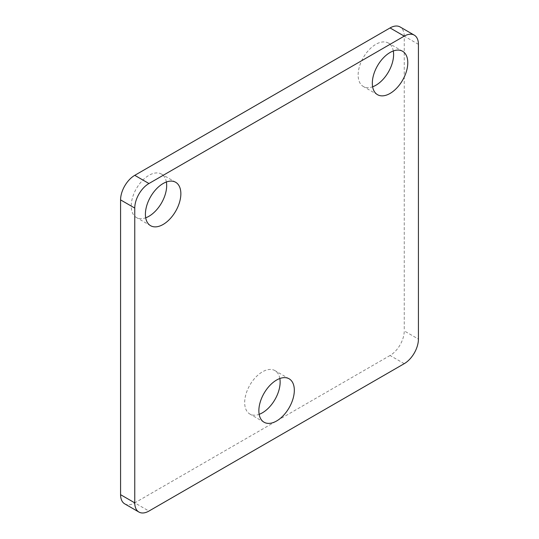 <?xml version="1.0" encoding="UTF-8"?>
<svg xmlns="http://www.w3.org/2000/svg" width="539" height="539" viewBox="0 0 539 539"><rect width="100%" height="100%" fill="white"/><g stroke="black" fill="none" stroke-linecap="round" stroke-linejoin="round"><path stroke-width="0.4" stroke-dasharray="2.69 2.02" d="M166.376 181.993A25.07 14.472 120 0 0 161.484 174.09A25.07 14.472 120 0 0 136.414 188.569A25.07 14.472 120 0 0 136.414 217.513A25.07 14.472 120 0 0 145.698 217.803M393.302 50.983A25.07 14.472 120 0 0 388.403 43.08A25.07 14.472 120 0 0 363.333 57.552A25.07 14.472 120 0 0 363.333 86.503A25.07 14.472 120 0 0 372.624 86.792M279.835 378.513A25.07 14.472 120 0 0 274.944 370.616A25.07 14.472 120 0 0 249.874 385.089A25.07 14.472 120 0 0 249.874 414.04A25.07 14.472 120 0 0 259.165 414.323M404.237 363.67L390.054 355.477A20.058 11.582 120 0 0 404.237 330.912L418.419 339.105M418.419 44.319L404.237 36.133L404.237 330.912M390.054 355.477L134.763 502.867L148.946 511.06M124.738 503.864A20.058 11.582 120 0 0 134.763 502.867M404.237 36.133A20.058 11.582 120 0 0 400.079 26.95M175.667 182.276L161.484 174.09M150.597 225.706L136.414 217.513M402.586 51.266L388.403 43.08M377.516 94.689L363.333 86.503M289.126 378.802L274.944 370.616M264.056 422.226L249.874 414.04"/><path stroke-width="0.81" d="M145.698 217.803A25.07 14.472 120 0 0 148.946 216.274A25.07 14.472 120 0 0 166.376 181.993M163.128 224.46A25.07 14.472 -60 0 1 150.597 225.706A25.07 14.472 -60 0 1 150.597 196.755A25.07 14.472 -60 0 1 175.667 182.276A25.07 14.472 -60 0 1 179.507 202.368A25.07 14.472 -60 0 1 163.128 224.46M372.624 86.792A25.07 14.472 120 0 0 375.872 85.263A25.07 14.472 120 0 0 393.302 50.983M390.054 93.449A25.07 14.472 -60 0 1 377.516 94.689A25.07 14.472 -60 0 1 377.516 65.745A25.07 14.472 -60 0 1 402.586 51.266A25.07 14.472 -60 0 1 406.433 71.357A25.07 14.472 -60 0 1 390.054 93.449M259.165 414.323A25.07 14.472 120 0 0 262.405 412.8A25.07 14.472 120 0 0 279.835 378.513M276.595 420.986A25.07 14.472 -60 0 1 264.056 422.226A25.07 14.472 -60 0 1 264.056 393.275A25.07 14.472 -60 0 1 289.126 378.802A25.07 14.472 -60 0 1 292.973 398.894A25.07 14.472 -60 0 1 276.595 420.986M418.419 339.105A20.058 11.582 -60 0 1 404.237 363.67L148.946 511.06A20.058 11.582 -60 0 1 138.921 512.05A20.058 11.582 -60 0 1 134.763 502.867L134.763 208.088A20.058 11.582 -60 0 1 148.946 183.523L404.237 36.133A20.058 11.582 -60 0 1 414.262 35.136A20.058 11.582 -60 0 1 418.419 44.319L418.419 339.105M134.763 502.867L120.581 494.681A20.058 11.582 120 0 0 124.738 503.864L138.921 512.05M120.581 494.681L120.581 199.895L134.763 208.088M148.946 183.523L134.763 175.33A20.058 11.582 120 0 0 120.581 199.895M134.763 175.33L390.054 27.94L404.237 36.133M414.262 35.136L400.079 26.95A20.058 11.582 120 0 0 390.054 27.94"/></g></svg>

